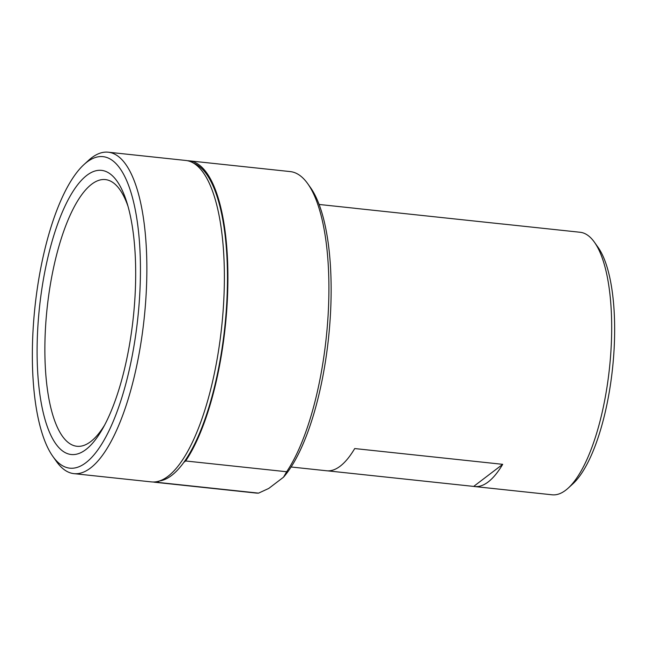 <?xml version="1.0" encoding="UTF-8"?>
<svg xmlns="http://www.w3.org/2000/svg" width="647" height="647" viewBox="0 0 647 647"><rect width="100%" height="100%" fill="white"/><g stroke="black" fill="none" stroke-linecap="round" stroke-linejoin="round"><path stroke-width="0.97" d="M127.977 206.223A134.107 44.287 -83.9 0 0 105.348 179.583A134.107 44.287 -83.9 0 0 44.869 348.159A134.107 44.287 -83.9 0 0 76.936 446.276A134.107 44.287 -83.9 0 0 104.668 424.998M37.097 349.954A142.866 47.182 -83.9 0 0 102.784 428.451A142.866 47.182 -83.9 0 0 135.684 274.894A142.866 47.182 -83.9 0 0 126.861 202.446A142.866 47.182 -83.9 0 0 71.874 193.202A142.866 47.182 -83.9 0 0 37.097 349.954M140.439 271.279A156.631 51.728 -83.9 0 0 83.94 164.605A156.631 51.728 -83.9 0 0 32.35 353.569A156.631 51.728 -83.9 0 0 52.852 456.41A156.631 51.728 -83.9 0 0 109.699 429.309A156.631 51.728 -83.9 0 0 140.439 271.279M52.852 456.41L56.475 461.513A161.637 53.377 -83.9 0 0 73.968 473.644A161.637 53.377 -83.9 0 0 146.861 270.462A161.637 53.377 -83.9 0 0 108.211 152.199A161.637 53.377 -83.9 0 0 88.558 160.375L83.94 164.605M73.968 473.644L151.487 481.91A161.637 53.377 -83.9 0 0 224.38 278.72A161.637 53.377 -83.9 0 0 185.729 160.456L108.211 152.199M159.607 480.947A160.383 52.965 -83.9 0 0 183.829 462.37A160.383 52.965 -83.9 0 0 227.469 279.423A160.383 52.965 -83.9 0 0 193.469 163.109M319.092 204.46L354.605 208.237A132.012 43.6 96.1 0 1 355.543 208.374L503.536 224.137A132.012 43.6 -83.9 0 0 502.598 224.008A132.012 43.6 -83.9 0 0 501.651 223.935M327.584 470.846L473.685 486.415A132.012 43.6 -83.9 0 0 474.623 486.544L552.142 494.801A132.012 43.6 -83.9 0 0 568.195 488.121A132.012 43.6 -83.9 0 0 611.682 328.854A132.012 43.6 -83.9 0 0 594.399 242.18A132.012 43.6 -83.9 0 0 580.116 232.265L502.598 224.008M568.195 488.121L572.813 483.899A127.006 41.942 -83.9 0 0 614.65 330.674A127.006 41.942 -83.9 0 0 598.022 247.283L594.399 242.18M153.258 482.007A161.637 53.377 -83.9 0 0 155.013 482.282L256.018 493.046A161.637 53.377 -83.9 0 0 258.574 493.127L268.764 488.428L283.523 477.195L286.661 471.744A161.637 53.377 -83.9 0 0 328.911 289.856A161.637 53.377 -83.9 0 0 307.754 183.732A161.637 53.377 -83.9 0 0 290.268 171.592L189.256 160.836A161.637 53.377 -83.9 0 0 187.484 160.731M286.661 471.744L185.657 460.979A161.637 53.377 -83.9 0 0 227.906 279.1A161.637 53.377 -83.9 0 0 189.256 160.836M283.523 477.195A157.876 52.14 -83.9 0 0 331.143 291.223A157.876 52.14 -83.9 0 0 310.471 187.557L307.754 183.732M183.829 462.37L185.657 460.979M474.623 486.544A132.012 43.6 -83.9 0 0 502.695 464.328L354.71 448.557A132.012 43.6 96.1 0 1 326.638 470.773L291.118 466.988M155.013 482.282A161.637 53.377 -83.9 0 0 157.561 482.371L258.574 493.127M157.561 482.371L159.299 481.053M473.685 486.415L502.695 464.328"/></g></svg>
